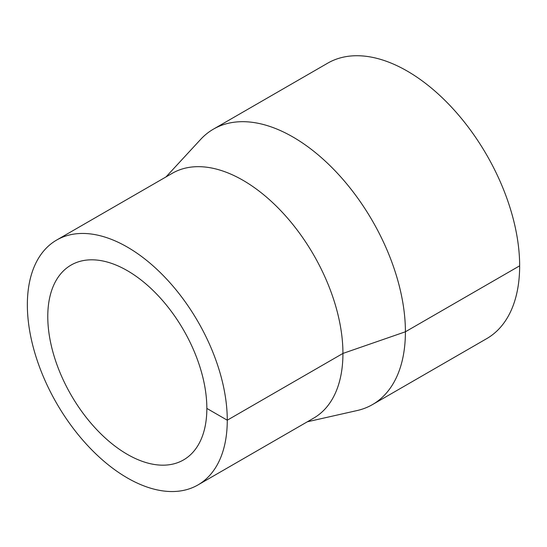 <?xml version="1.0" encoding="UTF-8"?>
<svg xmlns="http://www.w3.org/2000/svg" width="547" height="547" viewBox="0 0 547 547"><rect width="100%" height="100%" fill="white"/><g stroke="black" fill="none" stroke-linecap="round" stroke-linejoin="round"><path stroke-width="0.82" d="M307.359 421.778L357.164 410.537A159.033 91.821 -120 0 0 372.473 404.589A159.033 91.821 -120 0 0 405.409 331.783A159.033 91.821 -120 0 0 335.988 171.737A159.033 91.821 -120 0 0 213.439 129.133A159.033 91.821 -120 0 0 200.633 139.417L166.001 176.927M372.473 404.589L486.714 338.634A159.033 91.821 -120 0 0 519.65 265.828A159.033 91.821 -120 0 0 450.229 105.783A159.033 91.821 -120 0 0 327.68 63.178L213.439 129.133M197.993 484.922L313.657 418.14A141.365 81.619 -120 0 0 342.935 353.43A141.365 81.619 -120 0 0 281.233 211.163A141.365 81.619 -120 0 0 172.298 173.29L56.628 240.071A141.365 81.619 -120 0 0 56.628 403.303A141.365 81.619 -120 0 0 197.993 484.922A141.365 81.619 -120 0 0 227.272 420.205A141.365 81.619 -120 0 0 165.563 277.944A141.365 81.619 -120 0 0 56.628 240.071M206.848 408.418A112.484 64.943 -120 0 0 157.748 295.216A112.484 64.943 -120 0 0 71.069 265.083A112.484 64.943 -120 0 0 71.069 394.968A112.484 64.943 -120 0 0 183.553 459.911A112.484 64.943 -120 0 0 206.848 408.418L227.272 420.205L342.935 353.43L405.409 331.783L519.65 265.828"/></g></svg>
